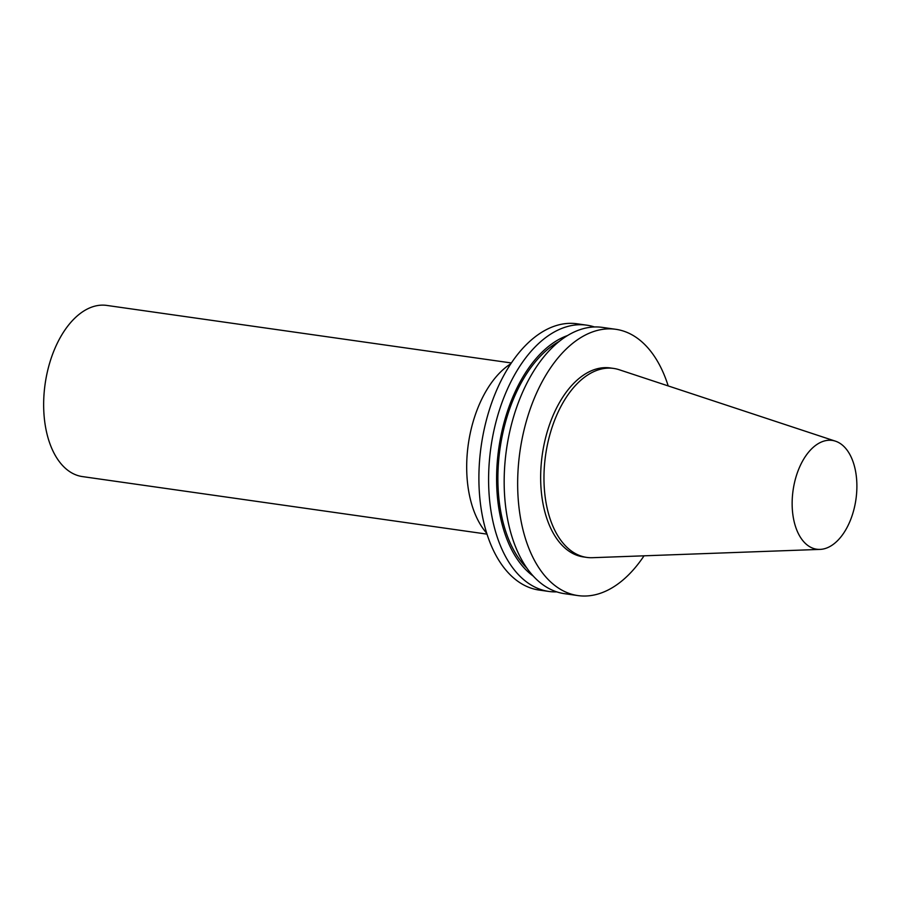 <?xml version="1.0" encoding="UTF-8"?>
<svg xmlns="http://www.w3.org/2000/svg" width="901" height="901" viewBox="0 0 901 901"><rect width="100%" height="100%" fill="white"/><g stroke="black" fill="none" stroke-linecap="round" stroke-linejoin="round"><path stroke-width="1.35" d="M800.966 464.15A54.95 31.749 98.1 0 0 793.972 520.879A54.95 31.749 98.1 0 0 820.068 549.396A54.95 31.749 98.1 0 0 855.95 499.3A54.95 31.749 98.1 0 0 835.452 441.175A54.95 31.749 98.1 0 0 800.966 464.15M835.452 441.175L619.201 369.737A95.438 55.152 98.1 0 0 613.637 368.43A95.438 55.152 98.1 0 0 559.296 409.628A95.438 55.152 98.1 0 0 586.754 557.404A95.438 55.152 98.1 0 0 592.464 557.696L820.068 549.396M510.867 363.722A95.438 55.152 98.1 0 0 482.012 398.636A95.438 55.152 98.1 0 0 486.743 533.268M594.457 326.962A134.486 77.711 98.1 0 0 586.765 325.171L577.068 323.786A134.486 77.711 98.1 0 0 500.494 381.844A134.486 77.711 98.1 0 0 539.192 590.076L548.889 591.45A134.486 77.711 98.1 0 0 556.773 591.878M586.765 325.171A134.486 77.711 98.1 0 0 510.191 383.229A134.486 77.711 98.1 0 0 548.889 591.45M567.551 335.544A126.895 73.33 98.1 0 0 516.983 387.959A126.895 73.33 98.1 0 0 533.324 576.133M559.138 341.468A124.732 72.069 98.1 0 0 517.917 389.176A124.732 72.069 98.1 0 0 526.894 568.103M668.204 385.932A134.486 77.711 98.1 0 0 615.822 329.304L602.341 327.39A134.486 77.711 98.1 0 0 525.767 385.437A134.486 77.711 98.1 0 0 564.465 593.669L577.946 595.584A134.486 77.711 98.1 0 0 644.046 555.816M615.822 329.304A134.486 77.711 98.1 0 0 539.249 387.362A134.486 77.711 98.1 0 0 577.946 595.584M613.637 368.43L610.315 367.957A95.438 55.152 98.1 0 0 555.985 409.155A95.438 55.152 98.1 0 0 583.443 556.931L586.754 557.404M511.374 362.968L106.757 305.416A86.44 49.949 98.1 0 0 57.54 342.729A86.44 49.949 98.1 0 0 82.408 476.584L487.024 534.135"/></g></svg>

